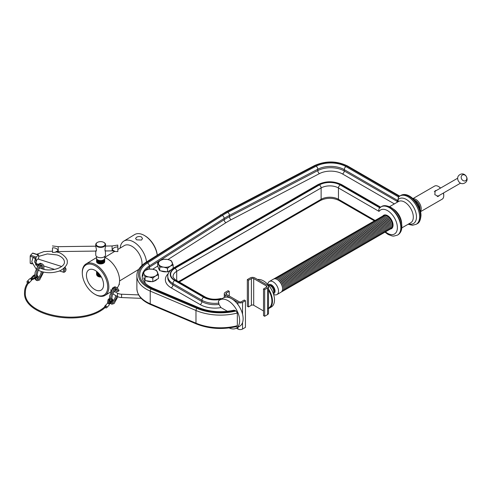 <?xml version="1.0" encoding="UTF-8"?>
<svg xmlns="http://www.w3.org/2000/svg" width="491" height="491" viewBox="0 0 491 491"><rect width="100%" height="100%" fill="white"/><g stroke="black" fill="none" stroke-linecap="round" stroke-linejoin="round"><path stroke-width="0.74" d="M398.612 197.008L397.937 199.8A14.3 8.255 60 0 1 406.358 199.45A14.3 8.255 60 0 1 416.393 215.494A14.3 8.255 60 0 1 408.8 223.865M390.345 229.045A7.764 4.48 -120 0 0 391.437 228.702A7.764 4.48 -120 0 0 393.046 225.148A7.764 4.48 -120 0 0 389.658 217.335A7.764 4.48 -120 0 0 383.674 215.254A7.764 4.48 -120 0 0 382.833 216.028M218.98 304.426L220.981 307.587A20.831 12.03 180 0 1 200.187 304.586L171.206 287.849A2.449 1.418 -60 0 0 172.936 284.848L172.936 283.516A17.566 10.139 180 0 1 167.793 276.347L167.793 277.679A17.566 10.139 0 0 0 172.936 284.848L201.918 301.584A18.382 10.612 0 0 0 218.98 304.426L218.335 301.271A16.338 9.433 60 0 1 219.937 299.884A16.338 9.433 60 0 1 228.106 300.695A16.338 9.433 60 0 1 238.779 315.093A16.338 9.433 60 0 1 236.275 328.184A16.338 9.433 60 0 1 229.18 327.939M219.937 299.884L223.405 297.884A16.338 9.433 60 0 1 231.574 298.694A16.338 9.433 60 0 1 242.247 313.092A16.338 9.433 60 0 1 239.743 326.184L236.275 328.184M235.177 310.441A38.507 22.23 180 0 1 197.664 307.826A2.449 1.185 -67 0 1 198.622 307.569C209.596 311.932 221.404 312.81 234.035 310.195L236.11 310.981L237.349 313.031L237.349 325.711L236.871 326.484C222.583 329.811 209.062 328.952 196.302 323.913A1.633 0.792 -67 0 1 195.977 323.164A41.361 23.881 0 0 0 237.349 325.711M221.877 298.761L221.864 298.755A15.522 8.961 180 0 1 203.943 297.08L174.956 280.349A14.705 8.488 180 0 1 174.956 268.338L319.383 184.954A14.705 8.488 180 0 1 340.183 184.954L379.788 207.822M203.943 297.08A2.449 1.418 120 0 1 205.164 296.957C209.675 299.314 214.868 299.841 220.735 298.528L221.864 298.755M227.419 311.3L220.981 307.587M385.453 231.838A13.889 8.022 -120 0 0 396.881 230.911A13.889 8.022 -120 0 0 391.566 213.947A13.889 8.022 -120 0 0 379.052 211.4C378.543 209.89 378.8 208.706 379.838 207.846M145.348 270.541A27.367 15.804 180 0 1 149.313 267.27L224.148 219.747A76.387 44.104 180 0 1 229.438 216.697L317.794 170.573A19.198 11.084 180 0 1 344.246 170.954L397.09 201.371A4.904 2.829 60 0 1 397.262 200.23L397.655 199.972M394.365 203.894L342.509 173.961A2.449 1.418 -60 0 0 344.246 170.954L344.246 169.622L397.262 200.23A2.449 1.78 -161.5 0 1 397.894 201.856M397.704 200.107L397.98 201.807M267.558 308.52A15.117 8.728 -120 0 0 271.891 301.093A15.117 8.728 -120 0 0 268.516 290.144M268.516 289.076A15.522 8.961 60 0 1 272.468 301.093A15.522 8.961 60 0 1 269.252 308.201A15.522 8.961 60 0 1 268.516 308.557M268.393 285.056A5.155 2.977 60 0 1 273.806 291.863A5.155 2.977 60 0 1 273.346 293.636M257.597 279.502A15.522 8.961 60 0 1 268.786 285.517A15.522 8.961 60 0 1 274.494 299.927A15.522 8.961 60 0 1 271.278 307.035L269.252 308.201M437.18 196.633L460.521 183.155L437.18 196.633M434.32 191.68L457.661 178.202L434.32 191.68M462.375 175.011A3.265 2.67 60 0 0 461.693 179.172A3.265 2.67 60 0 0 465.64 180.67A3.265 2.67 60 0 0 466.315 176.502A3.265 2.67 60 0 0 462.375 175.011M273.782 292.323A4.088 2.357 -120 0 0 273.481 287.836A4.088 2.357 -120 0 0 269.749 285.339M273.358 293.655A5.106 2.946 -120 0 0 273.99 287.542A5.106 2.946 -120 0 0 268.381 285.038M267.847 284.442A7.555 4.364 60 0 1 269.393 281.472A7.555 4.364 60 0 1 276.949 285.836A7.555 4.364 60 0 1 276.949 294.563A7.555 4.364 60 0 1 273.604 294.416M269.393 281.472L273.438 279.14A7.555 4.364 60 0 1 277.212 279.514A7.555 4.364 60 0 1 280.993 283.503A7.555 4.364 60 0 1 282.558 288.769A7.555 4.364 60 0 1 280.993 292.225L276.949 294.563M413.127 198.757A7.555 4.364 60 0 1 419.645 203.452A7.555 4.364 60 0 1 420.456 211.443M420.505 211.682L442.176 199.168A7.555 4.364 -120 0 0 443.741 195.713A7.555 4.364 -120 0 0 443.324 193.086M439.414 195.338L438.408 196.388L434.836 194.681L435.143 190.729L436.554 190.385M443.453 193.006A6.739 3.891 60 0 1 443.741 195.044L443.741 195.713M277.212 279.514L277.789 279.845A6.739 3.891 60 0 1 281.165 283.405A6.739 3.891 60 0 1 282.558 288.1L282.558 288.769M274.058 278.882A7.555 4.364 60 0 1 278.372 278.845A7.555 4.364 60 0 1 282.147 282.834A7.555 4.364 60 0 1 283.712 288.1A7.555 4.364 60 0 1 281.527 291.82M278.372 278.845L278.949 279.176A6.739 3.891 60 0 1 282.319 282.736A6.739 3.891 60 0 1 283.712 287.431L283.712 288.1M275.212 278.213A7.555 4.364 60 0 1 279.526 278.176A7.555 4.364 60 0 1 283.301 282.165A7.555 4.364 60 0 1 284.866 287.431A7.555 4.364 60 0 1 282.681 291.151M279.526 278.176L280.103 278.514A6.739 3.891 60 0 1 283.473 282.067A6.739 3.891 60 0 1 284.866 286.769L284.866 287.431M276.372 277.55A7.555 4.364 60 0 1 280.68 277.513A7.555 4.364 60 0 1 284.461 281.503A7.555 4.364 60 0 1 286.026 286.769A7.555 4.364 60 0 1 283.835 290.482M280.68 277.513L281.257 277.845A6.739 3.891 60 0 1 284.627 281.404A6.739 3.891 60 0 1 286.026 286.1L286.026 286.769M277.525 276.881A7.555 4.364 60 0 1 281.834 276.844A7.555 4.364 60 0 1 285.615 280.834A7.555 4.364 60 0 1 287.18 286.1A7.555 4.364 60 0 1 284.995 289.819M281.834 276.844L282.411 277.176A6.739 3.891 60 0 1 285.787 280.735A6.739 3.891 60 0 1 287.18 285.431L287.18 286.1M278.679 276.212A7.555 4.364 60 0 1 282.994 276.175A7.555 4.364 60 0 1 286.769 280.165A7.555 4.364 60 0 1 288.334 285.431A7.555 4.364 60 0 1 286.149 289.15M282.994 276.175L283.571 276.513A6.739 3.891 60 0 1 286.94 280.066A6.739 3.891 60 0 1 288.334 284.768L288.334 285.431M279.833 275.543A7.555 4.364 60 0 1 284.148 275.512A7.555 4.364 60 0 1 287.922 279.496A7.555 4.364 60 0 1 289.487 284.768A7.555 4.364 60 0 1 287.303 288.481M284.148 275.512L284.725 275.844A6.739 3.891 60 0 1 288.094 279.404A6.739 3.891 60 0 1 289.487 284.099L289.487 284.768M280.993 274.88A7.555 4.364 60 0 1 285.302 274.843A7.555 4.364 60 0 1 289.082 278.833A7.555 4.364 60 0 1 290.647 284.099A7.555 4.364 60 0 1 288.456 287.812M285.302 274.843L285.879 275.175A6.739 3.891 60 0 1 289.248 278.735A6.739 3.891 60 0 1 290.647 283.43L290.647 284.099M282.147 274.211A7.555 4.364 60 0 1 286.456 274.174A7.555 4.364 60 0 1 290.236 278.164A7.555 4.364 60 0 1 291.801 283.43A7.555 4.364 60 0 1 289.616 287.149M286.456 274.174L287.032 274.512A6.739 3.891 60 0 1 290.408 278.066A6.739 3.891 60 0 1 291.801 282.767L291.801 283.43M283.301 273.542A7.555 4.364 60 0 1 287.616 273.512A7.555 4.364 60 0 1 291.39 277.495A7.555 4.364 60 0 1 292.955 282.767A7.555 4.364 60 0 1 290.77 286.48M287.616 273.512L288.192 273.843A6.739 3.891 60 0 1 291.562 277.403A6.739 3.891 60 0 1 292.955 282.098L292.955 282.767M284.455 272.879A7.555 4.364 60 0 1 288.769 272.843A7.555 4.364 60 0 1 292.55 276.832A7.555 4.364 60 0 1 294.115 282.098A7.555 4.364 60 0 1 291.924 285.811M288.769 272.843L289.346 273.174A6.739 3.891 60 0 1 292.716 276.734A6.739 3.891 60 0 1 294.115 281.429L294.115 282.098M285.615 272.21A7.555 4.364 60 0 1 289.923 272.174A7.555 4.364 60 0 1 293.704 276.163A7.555 4.364 60 0 1 295.269 281.429A7.555 4.364 60 0 1 293.078 285.148M289.923 272.174L290.5 272.505A6.739 3.891 60 0 1 293.87 276.065A6.739 3.891 60 0 1 295.269 280.766L295.269 281.429M286.769 271.541A7.555 4.364 60 0 1 291.077 271.505A7.555 4.364 60 0 1 294.858 275.494A7.555 4.364 60 0 1 296.423 280.766A7.555 4.364 60 0 1 294.238 284.479M291.077 271.505L291.654 271.842A6.739 3.891 60 0 1 295.03 275.396A6.739 3.891 60 0 1 296.423 280.097L296.423 280.766M287.922 270.879A7.555 4.364 60 0 1 292.237 270.842A7.555 4.364 60 0 1 296.012 274.831A7.555 4.364 60 0 1 297.577 280.097A7.555 4.364 60 0 1 295.392 283.81M292.237 270.842L292.814 271.173A6.739 3.891 60 0 1 296.183 274.733A6.739 3.891 60 0 1 297.577 279.428L297.577 280.097M289.076 270.21A7.555 4.364 60 0 1 293.391 270.173A7.555 4.364 60 0 1 297.172 274.162A7.555 4.364 60 0 1 298.737 279.428A7.555 4.364 60 0 1 296.546 283.147M293.391 270.173L293.968 270.504A6.739 3.891 60 0 1 297.337 274.064A6.739 3.891 60 0 1 298.737 278.759L298.737 279.428M290.236 269.541A7.555 4.364 60 0 1 294.545 269.504A7.555 4.364 60 0 1 298.325 273.493A7.555 4.364 60 0 1 299.891 278.759A7.555 4.364 60 0 1 297.699 282.478M294.545 269.504L295.122 269.841A6.739 3.891 60 0 1 298.491 273.395A6.739 3.891 60 0 1 299.891 278.096L299.891 278.759M291.39 268.878A7.555 4.364 60 0 1 295.699 268.841A7.555 4.364 60 0 1 299.479 272.83A7.555 4.364 60 0 1 301.044 278.096A7.555 4.364 60 0 1 298.859 281.809M295.699 268.841L296.282 269.172A6.739 3.891 60 0 1 299.651 272.732A6.739 3.891 60 0 1 301.044 277.427L301.044 278.096M292.544 268.209A7.555 4.364 60 0 1 296.859 268.172A7.555 4.364 60 0 1 300.633 272.161A7.555 4.364 60 0 1 302.198 277.427A7.555 4.364 60 0 1 300.013 281.147M296.859 268.172L297.436 268.503A6.739 3.891 60 0 1 300.805 272.063A6.739 3.891 60 0 1 302.198 276.758L302.198 277.427M293.698 267.54A7.555 4.364 60 0 1 298.012 267.503A7.555 4.364 60 0 1 301.793 271.492A7.555 4.364 60 0 1 303.358 276.758A7.555 4.364 60 0 1 301.167 280.478M298.012 267.503L298.589 267.841A6.739 3.891 60 0 1 301.959 271.394A6.739 3.891 60 0 1 303.358 276.095L303.358 276.758M294.858 266.877A7.555 4.364 60 0 1 299.166 266.84A7.555 4.364 60 0 1 302.947 270.829A7.555 4.364 60 0 1 304.512 276.095A7.555 4.364 60 0 1 302.321 279.809M299.166 266.84L299.743 267.172A6.739 3.891 60 0 1 303.113 270.731A6.739 3.891 60 0 1 304.512 275.426L304.512 276.095M296.012 266.208A7.555 4.364 60 0 1 300.32 266.171A7.555 4.364 60 0 1 304.101 270.16A7.555 4.364 60 0 1 305.666 275.426A7.555 4.364 60 0 1 303.481 279.14M300.32 266.171L300.903 266.503A6.739 3.891 60 0 1 304.273 270.062A6.739 3.891 60 0 1 305.666 274.757L305.666 275.426M297.165 265.539A7.555 4.364 60 0 1 301.48 265.502A7.555 4.364 60 0 1 305.255 269.491A7.555 4.364 60 0 1 306.82 274.757A7.555 4.364 60 0 1 304.635 278.477M301.48 265.502L302.057 265.84A6.739 3.891 60 0 1 305.427 269.393A6.739 3.891 60 0 1 306.82 274.095L306.82 274.757M298.319 264.87A7.555 4.364 60 0 1 302.634 264.839A7.555 4.364 60 0 1 306.415 268.822A7.555 4.364 60 0 1 307.98 274.095A7.555 4.364 60 0 1 305.789 277.808M302.634 264.839L303.211 265.171A6.739 3.891 60 0 1 306.58 268.73A6.739 3.891 60 0 1 307.98 273.426L307.98 274.095M299.479 264.207A7.555 4.364 60 0 1 303.788 264.17A7.555 4.364 60 0 1 307.569 268.16A7.555 4.364 60 0 1 309.134 273.426A7.555 4.364 60 0 1 306.943 277.139M303.788 264.17L304.365 264.502A6.739 3.891 60 0 1 307.734 268.061A6.739 3.891 60 0 1 309.134 272.757L309.134 273.426M300.633 263.538A7.555 4.364 60 0 1 304.942 263.501A7.555 4.364 60 0 1 308.722 267.491A7.555 4.364 60 0 1 310.287 272.757A7.555 4.364 60 0 1 308.103 276.476M304.942 263.501L305.525 263.839A6.739 3.891 60 0 1 308.894 267.392A6.739 3.891 60 0 1 310.287 272.094L310.287 272.757M301.787 262.869A7.555 4.364 60 0 1 306.102 262.838A7.555 4.364 60 0 1 309.876 266.822A7.555 4.364 60 0 1 311.441 272.094A7.555 4.364 60 0 1 309.256 275.807M306.102 262.838L306.679 263.17A6.739 3.891 60 0 1 310.048 266.73A6.739 3.891 60 0 1 311.441 271.425L311.441 272.094M302.941 262.206A7.555 4.364 60 0 1 307.256 262.169A7.555 4.364 60 0 1 311.036 266.159A7.555 4.364 60 0 1 312.601 271.425A7.555 4.364 60 0 1 310.41 275.138M307.256 262.169L307.832 262.501A6.739 3.891 60 0 1 311.202 266.061A6.739 3.891 60 0 1 312.601 270.756L312.601 271.425M304.101 261.537A7.555 4.364 60 0 1 308.409 261.5A7.555 4.364 60 0 1 312.19 265.49A7.555 4.364 60 0 1 313.755 270.756A7.555 4.364 60 0 1 311.564 274.475M308.409 261.5L308.986 261.832A6.739 3.891 60 0 1 312.356 265.392A6.739 3.891 60 0 1 313.755 270.093L313.755 270.756M305.255 260.868A7.555 4.364 60 0 1 309.563 260.831A7.555 4.364 60 0 1 313.344 264.821A7.555 4.364 60 0 1 314.909 270.093A7.555 4.364 60 0 1 312.724 273.806M309.563 260.831L310.146 261.169A6.739 3.891 60 0 1 313.516 264.723A6.739 3.891 60 0 1 314.909 269.424L314.909 270.093M306.409 260.205A7.555 4.364 60 0 1 310.723 260.169A7.555 4.364 60 0 1 314.498 264.158A7.555 4.364 60 0 1 316.063 269.424A7.555 4.364 60 0 1 313.878 273.137M310.723 260.169L311.3 260.5A6.739 3.891 60 0 1 314.67 264.06A6.739 3.891 60 0 1 316.063 268.755L316.063 269.424M307.562 259.536A7.555 4.364 60 0 1 311.877 259.5A7.555 4.364 60 0 1 315.658 263.489A7.555 4.364 60 0 1 317.223 268.755A7.555 4.364 60 0 1 315.032 272.474M311.877 259.5L312.454 259.831A6.739 3.891 60 0 1 315.823 263.391A6.739 3.891 60 0 1 317.223 268.086L317.223 268.755M308.722 258.867A7.555 4.364 60 0 1 313.031 258.831A7.555 4.364 60 0 1 316.812 262.82A7.555 4.364 60 0 1 318.377 268.086A7.555 4.364 60 0 1 316.186 271.805M313.031 258.831L313.608 259.168A6.739 3.891 60 0 1 316.977 262.722A6.739 3.891 60 0 1 318.377 267.423L318.377 268.086M309.876 258.205A7.555 4.364 60 0 1 314.185 258.168A7.555 4.364 60 0 1 317.965 262.157A7.555 4.364 60 0 1 319.531 267.423A7.555 4.364 60 0 1 317.346 271.136M314.185 258.168L314.768 258.499A6.739 3.891 60 0 1 318.137 262.059A6.739 3.891 60 0 1 319.531 266.754L319.531 267.423M311.03 257.536A7.555 4.364 60 0 1 315.345 257.499A7.555 4.364 60 0 1 319.119 261.488A7.555 4.364 60 0 1 320.684 266.754A7.555 4.364 60 0 1 318.499 270.473M315.345 257.499L315.922 257.83A6.739 3.891 60 0 1 319.291 261.39A6.739 3.891 60 0 1 320.684 266.085L320.684 266.754M312.184 256.867A7.555 4.364 60 0 1 316.499 256.83A7.555 4.364 60 0 1 320.279 260.819A7.555 4.364 60 0 1 321.844 266.085A7.555 4.364 60 0 1 319.653 269.805M316.499 256.83L317.076 257.167A6.739 3.891 60 0 1 320.445 260.721A6.739 3.891 60 0 1 321.844 265.422L321.844 266.085M313.344 256.204A7.555 4.364 60 0 1 317.652 256.167A7.555 4.364 60 0 1 321.433 260.156A7.555 4.364 60 0 1 322.998 265.422A7.555 4.364 60 0 1 320.813 269.136M317.652 256.167L318.229 256.498A6.739 3.891 60 0 1 321.599 260.058A6.739 3.891 60 0 1 322.998 264.753L322.998 265.422M314.498 255.535A7.555 4.364 60 0 1 318.806 255.498A7.555 4.364 60 0 1 322.587 259.487A7.555 4.364 60 0 1 324.152 264.753A7.555 4.364 60 0 1 321.967 268.467M318.806 255.498L319.389 255.829A6.739 3.891 60 0 1 322.759 259.389A6.739 3.891 60 0 1 324.152 264.084L324.152 264.753M315.652 254.866A7.555 4.364 60 0 1 319.966 254.829A7.555 4.364 60 0 1 323.741 258.818A7.555 4.364 60 0 1 325.306 264.084A7.555 4.364 60 0 1 323.121 267.804M319.966 254.829L320.543 255.167A6.739 3.891 60 0 1 323.913 258.72A6.739 3.891 60 0 1 325.306 263.421L325.306 264.084M316.805 254.197A7.555 4.364 60 0 1 321.12 254.166A7.555 4.364 60 0 1 324.901 258.149A7.555 4.364 60 0 1 326.466 263.421A7.555 4.364 60 0 1 324.275 267.135M321.12 254.166L321.697 254.498A6.739 3.891 60 0 1 325.067 258.057A6.739 3.891 60 0 1 326.466 262.753L326.466 263.421M317.965 253.534A7.555 4.364 60 0 1 322.274 253.497A7.555 4.364 60 0 1 326.055 257.487A7.555 4.364 60 0 1 327.62 262.753A7.555 4.364 60 0 1 325.435 266.466M322.274 253.497L322.851 253.829A6.739 3.891 60 0 1 326.22 257.388A6.739 3.891 60 0 1 327.62 262.084L327.62 262.753M319.119 252.865A7.555 4.364 60 0 1 323.434 252.828A7.555 4.364 60 0 1 327.209 256.818A7.555 4.364 60 0 1 328.774 262.084A7.555 4.364 60 0 1 326.589 265.803M323.434 252.828L324.011 253.166A6.739 3.891 60 0 1 327.38 256.719A6.739 3.891 60 0 1 328.774 261.421L328.774 262.084M320.273 252.196A7.555 4.364 60 0 1 324.588 252.159A7.555 4.364 60 0 1 328.362 256.149A7.555 4.364 60 0 1 329.927 261.421A7.555 4.364 60 0 1 327.743 265.134M324.588 252.159L325.165 252.497A6.739 3.891 60 0 1 328.534 256.05A6.739 3.891 60 0 1 329.927 260.752L329.927 261.421M321.427 251.533A7.555 4.364 60 0 1 325.742 251.496A7.555 4.364 60 0 1 329.522 255.486A7.555 4.364 60 0 1 331.087 260.752A7.555 4.364 60 0 1 328.896 264.465M325.742 251.496L326.319 251.828A6.739 3.891 60 0 1 329.688 255.388A6.739 3.891 60 0 1 331.087 260.083L331.087 260.752M322.587 250.864A7.555 4.364 60 0 1 326.896 250.827A7.555 4.364 60 0 1 330.676 254.817A7.555 4.364 60 0 1 332.241 260.083A7.555 4.364 60 0 1 330.056 263.802M326.896 250.827L327.472 251.159A6.739 3.891 60 0 1 330.848 254.719A6.739 3.891 60 0 1 332.241 259.414L332.241 260.083M323.741 250.195A7.555 4.364 60 0 1 328.056 250.158A7.555 4.364 60 0 1 331.83 254.148A7.555 4.364 60 0 1 333.395 259.414A7.555 4.364 60 0 1 331.21 263.133M328.056 250.158L328.632 250.496A6.739 3.891 60 0 1 332.002 254.05A6.739 3.891 60 0 1 333.395 258.751L333.395 259.414M324.895 249.532A7.555 4.364 60 0 1 329.209 249.496A7.555 4.364 60 0 1 332.984 253.485A7.555 4.364 60 0 1 334.549 258.751A7.555 4.364 60 0 1 332.364 262.464M329.209 249.496L329.786 249.827A6.739 3.891 60 0 1 333.156 253.387A6.739 3.891 60 0 1 334.549 258.082L334.549 258.751M326.049 248.863A7.555 4.364 60 0 1 330.363 248.827A7.555 4.364 60 0 1 334.144 252.816A7.555 4.364 60 0 1 335.709 258.082A7.555 4.364 60 0 1 333.518 261.801M330.363 248.827L330.94 249.158A6.739 3.891 60 0 1 334.31 252.718A6.739 3.891 60 0 1 335.709 257.413L335.709 258.082M327.209 248.194A7.555 4.364 60 0 1 331.517 248.158A7.555 4.364 60 0 1 335.298 252.147A7.555 4.364 60 0 1 336.863 257.413A7.555 4.364 60 0 1 334.678 261.132M331.517 248.158L332.094 248.495A6.739 3.891 60 0 1 335.47 252.049A6.739 3.891 60 0 1 336.863 256.75L336.863 257.413M328.362 247.532A7.555 4.364 60 0 1 332.677 247.495A7.555 4.364 60 0 1 336.452 251.484A7.555 4.364 60 0 1 338.017 256.75A7.555 4.364 60 0 1 335.832 260.463M332.677 247.495L333.254 247.826A6.739 3.891 60 0 1 336.623 251.386A6.739 3.891 60 0 1 338.017 256.081L338.017 256.75M329.516 246.863A7.555 4.364 60 0 1 333.831 246.826A7.555 4.364 60 0 1 337.605 250.815A7.555 4.364 60 0 1 339.171 256.081A7.555 4.364 60 0 1 336.986 259.8M333.831 246.826L334.408 247.157A6.739 3.891 60 0 1 337.777 250.717A6.739 3.891 60 0 1 339.171 255.412L339.171 256.081M330.676 246.194A7.555 4.364 60 0 1 334.985 246.157A7.555 4.364 60 0 1 338.765 250.146A7.555 4.364 60 0 1 340.331 255.412A7.555 4.364 60 0 1 338.139 259.131M334.985 246.157L335.562 246.494A6.739 3.891 60 0 1 338.931 250.048A6.739 3.891 60 0 1 340.331 254.749L340.331 255.412M331.83 245.531A7.555 4.364 60 0 1 336.139 245.494A7.555 4.364 60 0 1 339.919 249.483A7.555 4.364 60 0 1 341.484 254.749A7.555 4.364 60 0 1 339.299 258.462M336.139 245.494L336.716 245.825A6.739 3.891 60 0 1 340.091 249.385A6.739 3.891 60 0 1 341.484 254.08L341.484 254.749M332.984 244.862A7.555 4.364 60 0 1 337.299 244.825A7.555 4.364 60 0 1 341.073 248.814A7.555 4.364 60 0 1 342.638 254.08A7.555 4.364 60 0 1 340.453 257.793M337.299 244.825L337.876 245.156A6.739 3.891 60 0 1 341.245 248.716A6.739 3.891 60 0 1 342.638 253.411L342.638 254.08M334.138 244.193A7.555 4.364 60 0 1 338.452 244.156A7.555 4.364 60 0 1 342.227 248.145A7.555 4.364 60 0 1 343.798 253.411A7.555 4.364 60 0 1 341.607 257.131M338.452 244.156L339.029 244.493A6.739 3.891 60 0 1 342.399 248.047A6.739 3.891 60 0 1 343.798 252.748L343.798 253.411M335.298 243.524A7.555 4.364 60 0 1 339.606 243.493A7.555 4.364 60 0 1 343.387 247.476A7.555 4.364 60 0 1 344.952 252.748A7.555 4.364 60 0 1 342.761 256.462M339.606 243.493L340.183 243.824A6.739 3.891 60 0 1 343.553 247.384A6.739 3.891 60 0 1 344.952 252.079L344.952 252.748M336.452 242.861A7.555 4.364 60 0 1 340.76 242.824A7.555 4.364 60 0 1 344.541 246.813A7.555 4.364 60 0 1 346.106 252.079A7.555 4.364 60 0 1 343.921 255.793M340.76 242.824L341.337 243.155A6.739 3.891 60 0 1 344.713 246.715A6.739 3.891 60 0 1 346.106 251.41L346.106 252.079M337.605 242.192A7.555 4.364 60 0 1 341.92 242.155A7.555 4.364 60 0 1 345.695 246.144A7.555 4.364 60 0 1 347.26 251.41A7.555 4.364 60 0 1 345.075 255.13M341.92 242.155L342.497 242.493A6.739 3.891 60 0 1 345.867 246.046A6.739 3.891 60 0 1 347.26 250.748L347.26 251.41M338.759 241.523A7.555 4.364 60 0 1 343.074 241.486A7.555 4.364 60 0 1 346.855 245.475A7.555 4.364 60 0 1 348.42 250.748A7.555 4.364 60 0 1 346.229 254.461M343.074 241.486L343.651 241.824A6.739 3.891 60 0 1 347.02 245.377A6.739 3.891 60 0 1 348.42 250.079L348.42 250.748M339.919 240.86A7.555 4.364 60 0 1 344.228 240.823A7.555 4.364 60 0 1 348.009 244.813A7.555 4.364 60 0 1 349.574 250.079A7.555 4.364 60 0 1 347.382 253.792M344.228 240.823L344.805 241.155A6.739 3.891 60 0 1 348.174 244.714A6.739 3.891 60 0 1 349.574 249.41L349.574 250.079M341.073 240.191A7.555 4.364 60 0 1 345.382 240.154A7.555 4.364 60 0 1 349.162 244.144A7.555 4.364 60 0 1 350.727 249.41A7.555 4.364 60 0 1 348.542 253.129M345.382 240.154L345.959 240.486A6.739 3.891 60 0 1 349.334 244.045A6.739 3.891 60 0 1 350.727 248.741L350.727 249.41M342.227 239.522A7.555 4.364 60 0 1 346.542 239.485A7.555 4.364 60 0 1 350.316 243.475A7.555 4.364 60 0 1 351.881 248.741A7.555 4.364 60 0 1 349.696 252.46M346.542 239.485L347.119 239.823A6.739 3.891 60 0 1 350.488 243.376A6.739 3.891 60 0 1 351.881 248.078L351.881 248.741M343.381 238.859A7.555 4.364 60 0 1 347.696 238.822A7.555 4.364 60 0 1 351.476 242.812A7.555 4.364 60 0 1 353.041 248.078A7.555 4.364 60 0 1 350.85 251.791M347.696 238.822L348.272 239.154A6.739 3.891 60 0 1 351.642 242.714A6.739 3.891 60 0 1 353.041 247.409L353.041 248.078M344.541 238.19A7.555 4.364 60 0 1 348.849 238.153A7.555 4.364 60 0 1 352.63 242.143A7.555 4.364 60 0 1 354.195 247.409A7.555 4.364 60 0 1 352.004 251.128M348.849 238.153L349.426 238.485A6.739 3.891 60 0 1 352.796 242.045A6.739 3.891 60 0 1 354.195 246.74L354.195 247.409M345.695 237.521A7.555 4.364 60 0 1 350.003 237.484A7.555 4.364 60 0 1 353.784 241.474A7.555 4.364 60 0 1 355.349 246.74A7.555 4.364 60 0 1 353.164 250.459M350.003 237.484L350.586 237.822A6.739 3.891 60 0 1 353.956 241.376A6.739 3.891 60 0 1 355.349 246.077L355.349 246.74M346.849 236.858A7.555 4.364 60 0 1 351.163 236.822A7.555 4.364 60 0 1 354.938 240.811A7.555 4.364 60 0 1 356.503 246.077A7.555 4.364 60 0 1 354.318 249.79M351.163 236.822L351.74 237.153A6.739 3.891 60 0 1 355.11 240.713A6.739 3.891 60 0 1 356.503 245.408L356.503 246.077M348.002 236.189A7.555 4.364 60 0 1 352.317 236.153A7.555 4.364 60 0 1 356.098 240.142A7.555 4.364 60 0 1 357.663 245.408A7.555 4.364 60 0 1 355.472 249.127M352.317 236.153L352.894 236.484A6.739 3.891 60 0 1 356.263 240.044A6.739 3.891 60 0 1 357.663 244.739L357.663 245.408M349.162 235.52A7.555 4.364 60 0 1 353.471 235.484A7.555 4.364 60 0 1 357.252 239.473A7.555 4.364 60 0 1 358.817 244.739A7.555 4.364 60 0 1 356.626 248.458M353.471 235.484L354.048 235.821A6.739 3.891 60 0 1 357.417 239.375A6.739 3.891 60 0 1 358.817 244.076L358.817 244.739M350.316 234.851A7.555 4.364 60 0 1 354.625 234.821A7.555 4.364 60 0 1 358.405 238.81A7.555 4.364 60 0 1 359.971 244.076A7.555 4.364 60 0 1 357.786 247.789M354.625 234.821L355.208 235.152A6.739 3.891 60 0 1 358.577 238.712A6.739 3.891 60 0 1 359.971 243.407L359.971 244.076M351.47 234.189A7.555 4.364 60 0 1 355.785 234.152A7.555 4.364 60 0 1 359.559 238.141A7.555 4.364 60 0 1 361.124 243.407A7.555 4.364 60 0 1 358.939 247.12M355.785 234.152L356.362 234.483A6.739 3.891 60 0 1 359.731 238.043A6.739 3.891 60 0 1 361.124 242.738L361.124 243.407M352.624 233.52A7.555 4.364 60 0 1 356.939 233.483A7.555 4.364 60 0 1 360.719 237.472A7.555 4.364 60 0 1 362.284 242.738A7.555 4.364 60 0 1 360.093 246.457M356.939 233.483L357.516 233.82A6.739 3.891 60 0 1 360.885 237.374A6.739 3.891 60 0 1 362.284 242.075L362.284 242.738M353.784 232.851A7.555 4.364 60 0 1 358.092 232.82A7.555 4.364 60 0 1 361.873 236.803A7.555 4.364 60 0 1 363.438 242.075A7.555 4.364 60 0 1 361.247 245.788M358.092 232.82L358.669 233.151A6.739 3.891 60 0 1 362.039 236.711A6.739 3.891 60 0 1 363.438 241.406L363.438 242.075M354.938 232.188A7.555 4.364 60 0 1 359.246 232.151A7.555 4.364 60 0 1 363.027 236.14A7.555 4.364 60 0 1 364.592 241.406A7.555 4.364 60 0 1 362.407 245.119M359.246 232.151L359.829 232.482A6.739 3.891 60 0 1 363.199 236.042A6.739 3.891 60 0 1 364.592 240.737L364.592 241.406M356.092 231.519A7.555 4.364 60 0 1 360.406 231.482A7.555 4.364 60 0 1 364.181 235.471A7.555 4.364 60 0 1 365.746 240.737A7.555 4.364 60 0 1 363.561 244.457M360.406 231.482L360.983 231.82A6.739 3.891 60 0 1 364.353 235.373A6.739 3.891 60 0 1 365.746 240.074L365.746 240.737M357.245 230.85A7.555 4.364 60 0 1 361.56 230.813A7.555 4.364 60 0 1 365.341 234.802A7.555 4.364 60 0 1 366.906 240.074A7.555 4.364 60 0 1 364.715 243.788M361.56 230.813L362.137 231.151A6.739 3.891 60 0 1 365.507 234.704A6.739 3.891 60 0 1 366.906 239.405L366.906 240.074M358.405 230.187A7.555 4.364 60 0 1 362.714 230.15A7.555 4.364 60 0 1 366.495 234.139A7.555 4.364 60 0 1 368.06 239.405A7.555 4.364 60 0 1 365.869 243.119M362.714 230.15L363.291 230.482A6.739 3.891 60 0 1 366.66 234.041A6.739 3.891 60 0 1 368.06 238.736L368.06 239.405M359.559 229.518A7.555 4.364 60 0 1 363.868 229.481A7.555 4.364 60 0 1 367.649 233.47A7.555 4.364 60 0 1 369.214 238.736A7.555 4.364 60 0 1 367.029 242.456M363.868 229.481L364.451 229.813A6.739 3.891 60 0 1 367.82 233.372A6.739 3.891 60 0 1 369.214 238.067L369.214 238.736M360.713 228.849A7.555 4.364 60 0 1 365.028 228.812A7.555 4.364 60 0 1 368.802 232.802A7.555 4.364 60 0 1 370.367 238.067A7.555 4.364 60 0 1 368.182 241.787M365.028 228.812L365.605 229.15A6.739 3.891 60 0 1 368.974 232.703A6.739 3.891 60 0 1 370.367 237.405L370.367 238.067M361.867 228.186A7.555 4.364 60 0 1 366.182 228.149A7.555 4.364 60 0 1 369.962 232.139A7.555 4.364 60 0 1 371.527 237.405A7.555 4.364 60 0 1 369.336 241.118M366.182 228.149L366.759 228.481A6.739 3.891 60 0 1 370.128 232.04A6.739 3.891 60 0 1 371.527 236.736L371.527 237.405M363.027 227.517A7.555 4.364 60 0 1 367.336 227.48A7.555 4.364 60 0 1 371.116 231.47A7.555 4.364 60 0 1 372.681 236.736A7.555 4.364 60 0 1 370.496 240.455M367.336 227.48L367.912 227.812A6.739 3.891 60 0 1 371.282 231.371A6.739 3.891 60 0 1 372.681 236.067L372.681 236.736M364.181 226.848A7.555 4.364 60 0 1 368.489 226.811A7.555 4.364 60 0 1 372.27 230.801A7.555 4.364 60 0 1 373.835 236.067A7.555 4.364 60 0 1 371.65 239.786M368.489 226.811L369.072 227.149A6.739 3.891 60 0 1 372.442 230.702A6.739 3.891 60 0 1 373.835 235.404L373.835 236.067M365.335 226.185A7.555 4.364 60 0 1 369.649 226.148A7.555 4.364 60 0 1 373.424 230.138A7.555 4.364 60 0 1 374.989 235.404A7.555 4.364 60 0 1 372.804 239.117M369.649 226.148L370.226 226.48A6.739 3.891 60 0 1 373.596 230.04A6.739 3.891 60 0 1 374.989 234.735L374.989 235.404M366.489 225.516A7.555 4.364 60 0 1 370.803 225.479A7.555 4.364 60 0 1 374.584 229.469A7.555 4.364 60 0 1 376.149 234.735A7.555 4.364 60 0 1 373.958 238.454M370.803 225.479L371.38 225.811A6.739 3.891 60 0 1 374.75 229.371A6.739 3.891 60 0 1 376.149 234.066L376.149 234.735M367.649 224.847A7.555 4.364 60 0 1 371.957 224.81A7.555 4.364 60 0 1 375.738 228.8A7.555 4.364 60 0 1 377.303 234.066A7.555 4.364 60 0 1 375.118 237.785M371.957 224.81L372.534 225.148A6.739 3.891 60 0 1 375.903 228.702A6.739 3.891 60 0 1 377.303 233.403L377.303 234.066M368.802 224.178A7.555 4.364 60 0 1 373.111 224.148A7.555 4.364 60 0 1 376.892 228.137A7.555 4.364 60 0 1 378.457 233.403A7.555 4.364 60 0 1 376.272 237.116M373.111 224.148L373.694 224.479A6.739 3.891 60 0 1 377.063 228.039A6.739 3.891 60 0 1 378.457 232.734L378.457 233.403M369.956 223.515A7.555 4.364 60 0 1 374.271 223.479A7.555 4.364 60 0 1 378.045 227.468A7.555 4.364 60 0 1 379.611 232.734A7.555 4.364 60 0 1 377.426 236.447M374.271 223.479L374.848 223.81A6.739 3.891 60 0 1 378.217 227.37A6.739 3.891 60 0 1 379.611 232.065L379.611 232.734M371.11 222.846A7.555 4.364 60 0 1 375.425 222.81A7.555 4.364 60 0 1 379.205 226.799A7.555 4.364 60 0 1 380.77 232.065A7.555 4.364 60 0 1 378.579 235.784M375.425 222.81L376.002 223.147A6.739 3.891 60 0 1 379.371 226.701A6.739 3.891 60 0 1 380.77 231.402L380.77 232.065M372.27 222.178A7.555 4.364 60 0 1 376.579 222.147A7.555 4.364 60 0 1 380.359 226.13A7.555 4.364 60 0 1 381.924 231.402A7.555 4.364 60 0 1 379.739 235.115M376.579 222.147L377.156 222.478A6.739 3.891 60 0 1 380.525 226.038A6.739 3.891 60 0 1 381.924 230.733L381.924 231.402M373.424 221.515A7.555 4.364 60 0 1 377.739 221.478A7.555 4.364 60 0 1 381.513 225.467A7.555 4.364 60 0 1 383.078 230.733A7.555 4.364 60 0 1 380.893 234.446M377.739 221.478L378.315 221.809A6.739 3.891 60 0 1 381.685 225.369A6.739 3.891 60 0 1 383.078 230.064L383.078 230.733M374.578 220.846A7.555 4.364 60 0 1 378.892 220.809A7.555 4.364 60 0 1 382.667 224.798A7.555 4.364 60 0 1 384.232 230.064A7.555 4.364 60 0 1 382.047 233.784M378.892 220.809L379.469 221.14A6.739 3.891 60 0 1 382.839 224.7A6.739 3.891 60 0 1 384.232 229.401L384.232 230.064M375.732 220.177A7.555 4.364 60 0 1 380.046 220.14A7.555 4.364 60 0 1 383.827 224.129A7.555 4.364 60 0 1 385.392 229.401A7.555 4.364 60 0 1 383.201 233.115M380.046 220.14L380.623 220.477A6.739 3.891 60 0 1 383.993 224.031A6.739 3.891 60 0 1 385.392 228.732L385.392 229.401M376.892 219.514A7.555 4.364 60 0 1 381.2 219.477A7.555 4.364 60 0 1 384.981 223.466A7.555 4.364 60 0 1 386.546 228.732A7.555 4.364 60 0 1 384.361 232.446M381.2 219.477L381.777 219.808A6.739 3.891 60 0 1 385.153 223.368A6.739 3.891 60 0 1 386.546 228.063L386.546 228.732M378.045 218.845A7.555 4.364 60 0 1 382.36 218.808A7.555 4.364 60 0 1 386.135 222.797A7.555 4.364 60 0 1 387.7 228.063A7.555 4.364 60 0 1 385.515 231.783M382.36 218.808L382.937 219.139A6.739 3.891 60 0 1 386.307 222.699A6.739 3.891 60 0 1 387.7 227.394L387.7 228.063M379.199 218.176A7.555 4.364 60 0 1 383.514 218.139A7.555 4.364 60 0 1 387.289 222.128A7.555 4.364 60 0 1 388.854 227.394A7.555 4.364 60 0 1 386.669 231.114M383.514 218.139L384.091 218.477A6.739 3.891 60 0 1 387.46 222.03A6.739 3.891 60 0 1 388.854 226.732L388.854 227.394M380.353 217.513A7.555 4.364 60 0 1 384.668 217.476A7.555 4.364 60 0 1 388.449 221.466A7.555 4.364 60 0 1 390.014 226.732A7.555 4.364 60 0 1 387.822 230.445M384.668 217.476L385.245 217.808A6.739 3.891 60 0 1 388.614 221.367A6.739 3.891 60 0 1 390.014 226.063L390.014 226.732M381.513 216.844A7.555 4.364 60 0 1 385.822 216.807A7.555 4.364 60 0 1 389.602 220.797A7.555 4.364 60 0 1 391.167 226.063A7.555 4.364 60 0 1 388.982 229.782M385.822 216.807L386.399 217.139A6.739 3.891 60 0 1 389.774 220.698A6.739 3.891 60 0 1 391.167 225.394L391.167 226.063M382.667 216.175A7.555 4.364 60 0 1 386.982 216.138A7.555 4.364 60 0 1 390.756 220.128A7.555 4.364 60 0 1 392.321 225.394A7.555 4.364 60 0 1 390.136 229.113M386.982 216.138L387.559 216.476A6.739 3.891 60 0 1 390.928 220.029A6.739 3.891 60 0 1 392.321 224.731L392.321 225.394M392.278 227.934A7.555 4.364 60 0 1 391.29 228.444M414.263 199.892A7.555 4.364 60 0 1 414.711 200.132A7.555 4.364 60 0 1 418.485 204.121A7.555 4.364 60 0 1 420.05 209.387A7.555 4.364 60 0 1 420.032 209.89M414.711 200.132L415.288 200.463A6.739 3.891 60 0 1 418.657 204.023A6.739 3.891 60 0 1 420.05 208.718L420.05 209.387M383.821 215.512A7.555 4.364 60 0 1 384.76 214.911M440.464 188.133A7.555 4.364 -120 0 0 438.395 186.457L438.972 186.789A6.739 3.891 60 0 1 440.593 188.053M438.395 186.457A7.555 4.364 -120 0 0 434.615 186.083L412.949 198.591M226.376 294.355L226.376 293.023A1.633 0.945 180 0 0 225.897 293.686A1.633 0.945 180 0 0 226.376 294.355L239.086 301.695A1.633 0.945 180 0 0 241.394 301.695L244.285 300.026L245.439 300.695L245.439 327.374L242.548 329.044A3.265 1.884 180 0 1 237.926 329.044L236.361 328.135M245.439 300.695L242.548 302.358A3.265 1.884 180 0 1 237.926 302.358L225.222 295.023A3.265 1.884 180 0 1 224.264 293.686A3.265 1.884 180 0 1 225.222 292.354L228.106 290.684L229.26 291.353L226.376 293.023M229.26 296.024L229.26 291.353M248.495 306.936L248.495 280.251L247.341 279.582L247.341 306.267L248.495 306.936L251.386 305.267A1.633 0.945 180 0 1 253.694 305.267L263.514 310.938M247.341 279.582L250.226 277.918A3.265 1.884 180 0 1 254.847 277.918L267.558 285.253A3.265 1.884 180 0 1 268.516 286.584A3.265 1.884 180 0 1 267.558 287.922L264.674 289.592L263.514 288.923L266.404 287.253L266.404 285.922A1.633 0.945 180 0 1 266.883 286.584A1.633 0.945 180 0 1 266.404 287.253M248.495 280.251L251.386 278.581A1.633 0.945 180 0 1 253.694 278.581L266.404 285.922M268.516 286.584L268.516 313.27A3.265 1.884 180 0 1 267.558 314.602L264.674 316.272L264.674 289.592M264.674 316.272L263.514 315.603L263.514 288.923M141.433 236.938C139.769 236.275 138.137 236.386 136.529 237.276L135.565 238.528L136.639 239.835L141.543 240.044L142.507 238.528L141.433 236.938M95.002 289.665A11.845 6.991 -121.1 0 0 101.128 290.132A11.845 6.991 -121.1 0 0 102.895 280.594A11.845 6.991 -121.1 0 0 95.002 270.32A11.845 6.991 -121.1 0 0 88.877 269.854A11.845 6.991 -121.1 0 0 87.11 279.391A11.845 6.991 -121.1 0 0 95.002 289.665M114.679 251.404L104.736 257.407A18.382 10.851 58.9 0 1 106.289 258.162A18.382 10.851 58.9 0 1 118.055 272.683A18.382 10.851 58.9 0 1 117.232 287.726M141.881 265.435A14.3 8.439 -121.1 0 0 131.698 246.157A14.3 8.439 -121.1 0 0 124.303 245.592L117.834 249.502M120.16 248.096A18.382 10.851 58.9 0 1 123.885 241.075A18.382 10.851 58.9 0 1 133.392 241.799A18.382 10.851 58.9 0 1 146.545 261.942M95.002 265.649A17.566 10.366 -121.1 0 0 82.316 273.653A17.566 10.366 -121.1 0 0 94.708 294.17A17.566 10.366 -121.1 0 0 95.002 294.336A17.566 10.366 -121.1 0 0 107.701 287.002A17.566 10.366 -121.1 0 0 95.002 265.649M82.316 273.653L82.292 273.021A18.382 10.851 58.9 0 1 86.06 263.919A18.382 10.851 58.9 0 1 95.567 264.643A18.382 10.851 58.9 0 1 107.811 280.588A18.382 10.851 58.9 0 1 105.068 295.386A18.382 10.851 58.9 0 1 95.567 294.661A18.382 10.851 58.9 0 1 95.26 294.49L94.708 294.17M157.23 255.154A18.382 10.851 -121.1 0 0 144.422 235.496A18.382 10.851 -121.1 0 0 144.115 235.318A18.382 10.851 -121.1 0 0 134.614 234.594L123.885 241.075M144.422 235.496L144.974 235.809A17.566 10.366 58.9 0 1 157.273 255.124M118.362 289.739A1.633 0.945 180 0 1 118.988 290.482A1.633 0.945 180 0 1 118.534 291.132A1.633 0.945 180 0 1 116.748 291.359A1.633 0.945 180 0 1 115.716 290.482A1.633 0.945 180 0 1 116.171 289.831M141.187 298.35L121.584 297.558A6.536 3.775 180 0 1 117.521 296.521L112.734 293.876M117.521 296.521L117.521 293.182L114.09 291.292M112.132 290.212L110.96 289.561L110.96 292.298M117.521 293.182A6.536 3.775 0 0 0 121.584 294.219L121.584 297.558M138.615 294.907L121.584 294.219M119.577 280.95L138.714 269.387M118.945 284.743L119.43 284.449L119.184 283.927M96.156 244.291A4.493 2.596 0 0 0 100.747 246.826A4.493 2.596 0 0 0 105.142 244.174A4.493 2.596 0 0 0 103.822 242.394A4.493 2.596 0 0 0 97.47 242.394A4.493 2.596 0 0 0 96.156 244.291M103.963 242.48A4.904 2.829 180 0 1 104.11 242.56A4.904 2.829 180 0 1 105.547 244.5A4.904 2.829 180 0 1 105.547 244.561A4.904 2.829 180 0 1 100.704 247.396A4.904 2.829 180 0 1 95.745 244.628A4.904 2.829 180 0 1 95.745 244.561A4.904 2.829 180 0 1 97.181 242.56A4.904 2.829 180 0 1 97.328 242.48M101.349 276.998A3.676 2.124 180 0 1 98.047 276.415A3.676 2.124 180 0 1 97.979 276.378M96.801 275.04A3.879 2.24 0 0 0 97.899 276.335A3.879 2.24 0 0 0 101.324 276.955M96.561 258.186A4.088 2.357 0 0 0 96.561 258.241A4.088 2.357 0 0 0 96.561 258.291A4.088 2.357 0 0 0 97.758 259.905A4.088 2.357 0 0 0 103.533 259.905A4.088 2.357 0 0 0 104.73 258.241A4.088 2.357 0 0 0 104.73 258.186M105.547 254.841A4.904 2.829 180 0 1 105.547 254.903A4.904 2.829 180 0 1 100.704 257.732A4.904 2.829 180 0 1 95.745 254.97A4.904 2.829 180 0 1 95.745 254.903A4.904 2.829 180 0 1 95.745 254.841M105.547 254.903L105.338 251.159M105.547 250.668C104.792 251.214 104.792 249.772 105.547 246.335L105.547 244.561M95.745 246.341L95.745 246.464C96.653 249.876 96.653 251.318 95.745 250.797M97.912 259.991A3.676 2.124 0 0 0 98.047 260.07A3.676 2.124 0 0 0 103.245 260.07A3.676 2.124 0 0 0 103.38 259.991M96.604 258.573A4.088 2.357 0 0 0 96.561 258.96A4.088 2.357 0 0 0 97.758 260.574A4.088 2.357 0 0 0 103.533 260.574A4.088 2.357 0 0 0 104.73 258.855A4.088 2.357 0 0 0 104.687 258.573M97.912 260.66A3.676 2.124 0 0 0 98.047 260.739A3.676 2.124 0 0 0 103.245 260.739A3.676 2.124 0 0 0 103.38 260.66M96.604 259.242A4.088 2.357 0 0 0 96.561 259.629A4.088 2.357 0 0 0 97.758 261.243A4.088 2.357 0 0 0 103.533 261.243A4.088 2.357 0 0 0 104.73 259.518A4.088 2.357 0 0 0 104.687 259.242M97.912 261.322A3.676 2.124 0 0 0 98.047 261.408A3.676 2.124 0 0 0 103.245 261.408A3.676 2.124 0 0 0 103.38 261.322M96.604 259.905A4.088 2.357 0 0 0 96.561 260.291A4.088 2.357 0 0 0 97.758 261.906A4.088 2.357 0 0 0 103.533 261.906A4.088 2.357 0 0 0 104.73 260.187A4.088 2.357 0 0 0 104.687 259.905M97.912 261.991A3.676 2.124 0 0 0 98.047 262.077A3.676 2.124 0 0 0 103.245 262.077A3.676 2.124 0 0 0 103.38 261.991M96.604 260.574A4.088 2.357 0 0 0 96.561 260.96A4.088 2.357 0 0 0 97.758 262.575A4.088 2.357 0 0 0 103.533 262.575A4.088 2.357 0 0 0 104.73 260.856A4.088 2.357 0 0 0 104.687 260.574M97.912 262.66A3.676 2.124 0 0 0 98.047 262.74A3.676 2.124 0 0 0 103.245 262.74A3.676 2.124 0 0 0 103.38 262.66M96.604 261.243A4.088 2.357 0 0 0 96.561 261.629A4.088 2.357 0 0 0 97.758 263.244A4.088 2.357 0 0 0 103.533 263.244A4.088 2.357 0 0 0 104.73 261.519A4.088 2.357 0 0 0 104.687 261.243M96.653 271.419A4.088 2.357 0 0 0 97.758 272.579A4.088 2.357 0 0 0 98.225 272.812M97.912 272.665A3.676 2.124 0 0 0 98.047 272.75A3.676 2.124 0 0 0 98.286 272.873M96.58 271.357A4.088 2.357 0 0 0 96.561 271.633A4.088 2.357 0 0 0 97.758 273.248A4.088 2.357 0 0 0 99.102 273.763M97.912 273.334A3.676 2.124 0 0 0 98.047 273.413A3.676 2.124 0 0 0 99.182 273.861M96.604 271.916A4.088 2.357 0 0 0 96.561 272.302A4.088 2.357 0 0 0 97.758 273.917A4.088 2.357 0 0 0 99.734 274.549M97.912 273.996A3.676 2.124 0 0 0 98.047 274.082A3.676 2.124 0 0 0 99.814 274.647M96.604 272.579A4.088 2.357 0 0 0 96.561 272.965A4.088 2.357 0 0 0 97.758 274.579A4.088 2.357 0 0 0 100.262 275.261M97.912 274.665A3.676 2.124 0 0 0 98.047 274.751A3.676 2.124 0 0 0 100.33 275.365M96.604 273.248A4.088 2.357 0 0 0 96.561 273.634A4.088 2.357 0 0 0 97.758 275.248A4.088 2.357 0 0 0 100.716 275.942M97.912 275.997A3.676 2.124 0 0 0 98.047 276.083A3.676 2.124 0 0 0 101.164 276.685M96.604 273.917A4.088 2.357 0 0 0 96.561 274.303A4.088 2.357 0 0 0 97.758 275.917A4.088 2.357 0 0 0 101.115 276.593M97.912 275.334A3.676 2.124 0 0 0 98.047 275.414A3.676 2.124 0 0 0 100.778 276.034M115.317 251.484L112.114 250.87L112.138 249.833C113.255 247.851 115.152 246.893 117.834 246.973L117.834 251.595L115.317 251.484L112.138 249.833L112.052 245.966L105.547 246.052M55.078 252.264L58.208 251.57L58.226 250.533C57.091 248.581 55.182 247.679 52.494 247.826L52.494 252.448L55.078 252.264L58.226 250.533L58.141 246.666L95.745 246.181M112.052 245.966L117.76 245.089L117.834 246.973M58.141 246.666L52.42 245.942M52.494 252.448L52.494 247.826M105.774 306.844L105.694 307.028C83.795 327.785 22.285 316.873 24.55 292.28C24.568 288.745 25.753 285.357 28.11 282.122L28.742 282.644C26.502 285.744 25.372 288.954 25.366 292.28C22.85 315.805 83.673 326.877 105.129 306.433L105.774 306.844M104.749 306.746A1.228 0.878 43.5 0 1 104.902 306.01A1.228 0.878 43.5 0 1 105.792 305.85A1.228 0.878 43.5 0 1 106.743 306.685A1.228 0.878 43.5 0 1 106.682 307.691A1.228 0.878 43.5 0 1 105.792 307.851A1.228 0.878 43.5 0 1 105.16 307.464M104.902 306.01L107.259 303.524A1.228 0.878 43.5 0 1 108.149 303.364A1.228 0.878 43.5 0 1 109.094 304.199A1.228 0.878 43.5 0 1 109.039 305.212L106.682 307.691M27.521 282.969A1.228 0.878 43.5 0 1 27.152 281.423A1.228 0.878 43.5 0 1 28.042 281.263A1.228 0.878 43.5 0 1 28.994 282.098A1.228 0.878 43.5 0 1 28.932 283.111A1.228 0.878 43.5 0 1 28.269 283.313M27.152 281.423L29.509 278.937A1.228 0.878 43.5 0 1 30.399 278.784A1.228 0.878 43.5 0 1 31.35 279.618A1.228 0.878 43.5 0 1 31.289 280.625L28.932 283.111M32.756 258.481C33.578 257.272 34.407 257.536 35.229 259.26L34.523 261.881L37.58 266.687M66.027 269.375A1.633 0.638 107.5 0 0 65.947 268.878A1.633 0.638 107.5 0 0 65.064 269.086A1.633 0.638 107.5 0 0 64.456 271.032A1.633 0.638 107.5 0 0 65.058 271.695A1.633 0.638 107.5 0 0 66.027 269.375M65.058 271.695L64.247 272.217A2.449 0.964 -72.5 0 1 63.787 272.315A2.449 0.964 -72.5 0 1 63.345 271.216A2.449 0.964 -72.5 0 1 64.014 268.706A2.449 0.964 -72.5 0 1 65.26 267.638A2.449 0.964 -72.5 0 1 65.585 267.988L65.947 268.878M61.633 266.49L38.034 259.027A2.449 0.964 107.5 0 0 36.788 260.095A2.449 0.964 107.5 0 0 36.119 262.605A2.449 0.964 107.5 0 0 36.555 263.704L38.31 264.256M32.05 263.913L30.332 263.366A0.816 0.319 -72.5 0 1 30.19 263.004L30.19 256.333A0.816 0.319 -72.5 0 1 30.583 255.252L32.541 253.184A0.816 0.319 -72.5 0 1 32.787 253.074L38.519 254.884A0.816 0.319 107.5 0 1 38.666 255.246L38.666 259.23M35.512 264.686L35.923 264.815L35.923 258.143L30.19 256.333M37.365 263.962L36.316 265.066A0.816 0.319 107.5 0 1 36.064 265.183A0.816 0.319 107.5 0 1 35.923 264.815M30.583 255.252L36.316 257.063L38.273 254.995L32.541 253.184M36.316 257.063A0.816 0.319 107.5 0 0 35.923 258.143M38.39 265.594A0.571 0.411 43.5 0 1 37.819 264.704A0.571 0.411 43.5 0 1 38.728 265.214M35.622 277.311L37.052 270.118L39.974 265.385A0.571 0.411 43.5 0 1 40.79 266.183L38.04 270.725L36.757 276.814M112.918 289.162A0.571 0.411 43.5 0 1 112.347 288.266A0.571 0.411 43.5 0 1 113.255 288.782M110.285 302.014L110.137 300.492L111.574 293.686L114.495 288.947A0.571 0.411 43.5 0 1 115.311 289.745L112.568 294.287L111.297 300.946M169.947 270.885A6.942 4.008 180 0 1 168.18 271.523M166.676 271.781A6.942 4.008 180 0 1 160.925 270.897M159.299 269.725A6.942 4.008 180 0 1 158.489 267.976M170.758 270.032L167.505 271.91L159.753 270.713L157.679 266.239L157.679 262.581L159.753 267.049L163.626 267.141A6.942 4.008 180 0 1 158.716 264.305A6.942 4.008 -0 0 1 160.514 260.433A6.942 4.008 180 0 1 167.222 259.395A6.942 4.008 180 0 1 172.132 262.231A6.942 4.008 180 0 1 170.334 266.104A6.942 4.008 180 0 1 163.626 267.141L167.505 268.246L170.334 266.104L173.17 264.974L171.095 260.5L167.222 259.395L163.35 259.303L160.514 260.433L157.679 262.581M173.17 268.215L173.17 264.974M167.505 271.91L167.505 268.246M159.753 270.713L159.753 267.049M157.114 279.244A6.942 4.008 180 0 1 155.647 280.49A6.942 4.008 180 0 1 153.487 281.337M151.989 281.601A6.942 4.008 180 0 1 146.238 280.711M144.606 279.539A6.942 4.008 180 0 1 143.795 277.789M158.483 274.788L156.408 270.32L152.535 269.209L148.663 269.117L145.827 270.253A6.942 4.008 180 0 1 152.535 269.209A6.942 4.008 180 0 1 157.445 272.045A6.942 4.008 180 0 1 155.647 275.917L158.483 274.788L158.483 278.452L152.811 281.724L145.066 280.527L144.029 278.293M155.647 275.917A6.942 4.008 180 0 1 148.939 276.955A6.942 4.008 180 0 1 144.029 274.125L145.066 276.863L148.939 276.955L152.811 278.066L155.647 275.917M145.827 270.253A6.942 4.008 -0 0 0 144.029 274.125L142.991 272.395L145.827 270.253M152.811 281.724L152.811 278.066M142.991 276.059L142.991 272.395M145.066 280.527L145.066 276.863M401.779 227.916L410.771 222.724A12.257 7.077 -120 0 0 412.655 212.904A12.257 7.077 -120 0 0 404.645 202.102A12.257 7.077 -120 0 0 398.52 201.5L389.523 206.693M392.88 208.767A12.257 7.077 60 0 1 392.996 208.828A12.257 7.077 60 0 1 401.663 223.97M397.6 235.042A16.338 9.433 -120 0 0 397.747 234.962A16.338 9.433 -120 0 0 400.251 221.871A16.338 9.433 -120 0 0 389.578 207.466A16.338 9.433 -120 0 0 381.409 206.662A16.338 9.433 -120 0 0 381.262 206.748M408.064 196.793A16.338 9.433 60 0 1 418.737 211.198A16.338 9.433 60 0 1 416.233 224.289L417.098 223.786A16.338 9.433 -120 0 0 420.486 216.31A16.338 9.433 -120 0 0 413.354 199.862A16.338 9.433 -120 0 0 400.76 195.486L399.895 195.989A16.338 9.433 60 0 1 408.064 196.793M197.664 307.826L151.922 288.444A29.822 17.216 180 0 1 147.503 262.986L222.331 215.457A78.842 45.516 180 0 1 227.793 212.315L316.149 166.185A21.653 12.502 180 0 1 345.977 166.621L398.563 196.977M399.275 196.388L346.842 166.118A22.874 13.208 0 0 0 315.326 165.663L226.971 211.787A80.064 46.228 0 0 0 221.429 214.984L146.594 262.507A31.043 17.922 0 0 0 151.197 289.015L196.94 308.397A39.728 22.936 0 0 0 236.11 310.981M380.009 207.613L340.472 184.788A15.117 8.728 0 0 0 319.095 184.788L174.667 268.172A15.117 8.728 0 0 0 174.667 280.514L203.655 297.245A15.933 9.2 0 0 0 221.079 299.228M381.12 206.828A16.338 9.433 60 0 1 397.458 216.261A16.338 9.433 60 0 1 397.458 235.128L397.747 234.962C406.352 229.837 400.196 212.56 390.805 207.349C386.632 205.361 383.496 205.134 381.409 206.662L379.445 208.159M151.197 289.015A1.633 0.792 113 0 0 150.234 291.114L150.234 303.788L195.977 323.164L195.977 310.49L150.234 291.114A32.682 18.867 180 0 1 136.885 275.899L136.885 288.573A32.682 18.867 0 0 0 150.234 303.788A1.633 0.792 -67 0 0 150.559 304.53C141.844 300.738 137.284 295.416 136.885 288.573M237.349 313.031A41.361 23.881 180 0 1 195.977 310.49A1.633 0.792 113 0 1 196.94 308.397M379.052 211.4L338.452 187.955A12.257 7.077 0 0 0 321.12 187.955L176.692 271.339A12.257 7.077 0 0 0 173.102 276.347C172.298 276.636 175.508 280.33 176.183 280.226A2.449 1.418 120 0 0 174.956 280.349M174.956 268.338A2.449 1.418 -120 0 1 176.692 271.339L176.692 280.521M319.383 184.954A2.449 1.418 -120 0 1 321.12 187.955L321.12 199.297A12.257 7.077 180 0 1 338.452 199.297L375.087 220.453M178.564 281.601L321.12 199.297A2.449 1.418 60 0 1 320.611 200.42L179.283 282.012M340.183 184.954A2.449 1.418 -60 0 0 338.452 187.955L338.452 199.297A2.449 1.418 120 0 0 338.956 200.42C332.843 197.578 326.724 197.578 320.611 200.42M149.896 269.05A2.449 1.479 -122.4 0 1 149.313 267.27L149.313 265.938A27.367 15.804 0 0 0 143.311 272.106M142.991 272.787A27.367 15.804 0 0 0 142.2 276.568C142.187 280.969 145.747 284.841 152.879 288.192L198.622 307.569M142.224 277.2A27.367 15.804 180 0 1 142.991 274.125M342.509 173.961A16.749 9.673 0 0 0 319.432 173.624L231.083 219.753A73.938 42.686 0 0 0 225.958 222.699A2.449 1.479 -122.4 0 1 224.148 219.747L224.148 218.409L149.313 265.938A2.449 1.479 57.6 0 0 147.503 262.986M231.083 219.753A2.449 1.344 -117.6 0 1 229.438 216.697L229.438 215.365A76.387 44.104 0 0 0 224.148 218.409A2.449 1.479 57.6 0 0 222.331 215.457M319.432 173.624A2.449 1.344 -117.6 0 1 317.794 170.573L317.794 169.242L229.438 215.365A2.449 1.344 62.4 0 0 227.793 212.315M345.977 166.621A2.449 1.418 120 0 0 344.246 169.622A19.198 11.084 0 0 0 317.794 169.242A2.449 1.344 62.4 0 0 316.149 166.185M200.187 304.586A2.449 1.418 -60 0 0 201.918 301.584L201.918 300.247L172.936 283.516A2.449 1.418 120 0 1 174.667 280.514M218.98 303.094A18.382 10.612 180 0 1 201.918 300.247A2.449 1.418 120 0 1 203.655 297.245M171.206 287.849A20.014 11.557 180 0 1 168.29 273.647M225.958 222.699L167.965 259.53M157.679 266.067L152.689 269.234M144.655 279.637A24.918 14.386 0 0 0 145.367 283.332M346.842 166.118A1.633 0.945 -60 0 1 347.659 166.038C336.838 160.79 325.809 160.625 314.571 165.547L226.216 211.676L145.717 262.464C138.487 267.245 136.719 272.566 136.885 275.899M315.326 165.663A1.633 0.896 -117.6 0 0 314.571 165.547M226.971 211.787A1.633 0.896 -117.6 0 0 226.216 211.676M221.429 214.984A1.633 0.988 -122.4 0 0 220.551 214.935M146.594 262.507A1.633 0.988 -122.4 0 0 145.717 262.464M340.472 184.788A2.449 1.418 -60 0 1 341.699 184.665L380.623 207.141M319.095 184.788A2.449 1.418 -120 0 0 317.873 184.665C325.815 180.841 333.757 180.841 341.699 184.665M174.667 268.172A2.449 1.418 -120 0 0 173.446 268.049L317.873 184.665M151.922 288.444A2.449 1.185 -67 0 1 152.879 288.192M397.667 201.991A2.449 1.418 180 0 0 397.09 201.47A2.449 1.418 -60 0 1 396.931 202.415M397.09 201.371A2.449 1.418 180 0 1 397.71 201.967M397.937 199.8A2.449 1.964 -139.2 0 1 398.041 201.77M242.548 329.044L242.548 322.538M242.548 314.203L242.548 302.358M237.926 329.044L237.926 327.233M237.926 304.561L237.926 302.358M225.222 297.221L225.222 295.023M267.558 314.602L267.558 287.922M253.694 305.267L253.694 278.581M251.386 305.267L251.386 278.581M112.23 300.885L112.592 300.664L112.23 300.216L111.874 300.437M108.002 299.872A0.411 0.331 7.8 0 1 108.812 299.946A0.411 0.331 7.8 0 1 108.806 299.983M31.829 279.717L31.608 279.213M33.413 275.629L33.769 275.408L34.063 276.022L31.056 279.195M36.764 277.556L36.549 277.059M109.137 298.632L108.002 299.835L107.517 303.358A0.411 0.331 7.8 0 1 108.321 303.438L109.07 299.59M30.19 263.004L31.952 263.563M408.119 224.258L412.477 225.265L416.233 224.289M399.895 195.989L398.219 197.321M400.76 195.486C408.727 190.649 421.278 204.747 420.965 215.641C420.523 220.275 419.234 222.988 417.098 223.786M196.302 323.913L150.559 304.53M399.717 196.093L347.659 166.038M173.446 268.049C169.383 270.848 167.499 273.61 167.793 276.347M374.418 220.895L338.956 200.42M384.993 232.182L388.105 234.465L392.168 235.981L393.684 236.11L397.458 235.128M205.164 296.957L176.183 280.226M464.781 182.953C459.619 186.206 454.568 177.454 459.963 174.612C465.124 171.359 470.175 180.111 464.781 182.953M224.264 297.478L224.264 293.686M86.06 263.919L96.561 257.579M105.068 295.386L110.96 291.832M104.73 258.241L104.73 256.468M95.745 254.903L95.745 251.079M95.745 246.402L95.745 244.561M96.561 258.241L96.561 256.468M112.114 250.87L105.049 250.962M96.34 251.073L58.208 251.57M109.168 304.377L112.893 299.983L112.353 298.976L111.42 298.522M111.328 299.35L111.997 299.768L111.936 300.271L108.701 303.684M31.111 280.244L37.647 277.151L38.01 276.304L36.899 274.966M31.142 279.293L36.629 276.875L37.193 276.304L36.8 275.825M34.64 274.831L33.474 275.457L30.338 278.765M34.56 275.709L34.063 276.022M56.674 251.975L57.742 252.282C61.903 252.828 68.298 259.015 67.206 261.881C68.249 264.747 62.075 270.915 57.404 271.584C51.978 273.106 46.577 273.076 41.207 271.48L38.218 270.289M36.248 269.142L31.749 261.881L32.872 258.033M38.666 256.388L47.326 253.927L56.907 254.933C59.736 255.639 64.266 258.266 64.425 261.881C65.107 267.417 51.524 272.229 42.048 268.835L39.501 267.822M64.72 267.466L65.26 267.638M36.721 254.313L43.944 251.588L52.433 251.208M40.784 265.042L41.324 265.214M43.791 265.993L54.63 269.418M59.343 270.909L63.787 272.315M42.508 271.854L41.312 275.469L38.488 279.373L37.672 279.563L36.8 277.691M42.913 269.086L42.386 265.527L41.379 264.864L40.342 265.306M35.708 278.164L36.144 279.582L37.322 280.656L39.581 279.999L43.619 272.112M44.037 269.363L43.724 265.766L43.22 264.717L42.06 263.814L41.029 263.759L39.495 264.508L37.5 266.816L35.131 272.327L34.622 277.746M34.8 278.563L36.248 280.312L36.819 280.392M41.496 263.722L40.986 263.477C40.532 263.023 39.476 263.428 37.819 264.704M37.212 279.14L40.237 275.132L41.422 271.548M41.833 268.767L41.121 264.913M116.846 296.147L115.833 299.031L113.016 302.941L112.194 303.131L111.451 301.971M117.441 291.421L116.907 289.095L115.907 288.432L114.863 288.868M110.561 302.91L111.85 304.217L114.102 303.567L117.883 296.705M118.57 291.114L117.748 288.278L116.582 287.382L115.551 287.327L114.022 288.07L112.022 290.377L109.653 295.889L109.573 302.763M110.058 303.438L111.34 303.96M116.017 287.284L115.508 287.039C115.054 286.584 113.998 286.996 112.347 288.266M111.733 302.708L114.759 298.694L115.833 295.588M116.207 289.807L115.643 288.475"/></g></svg>
